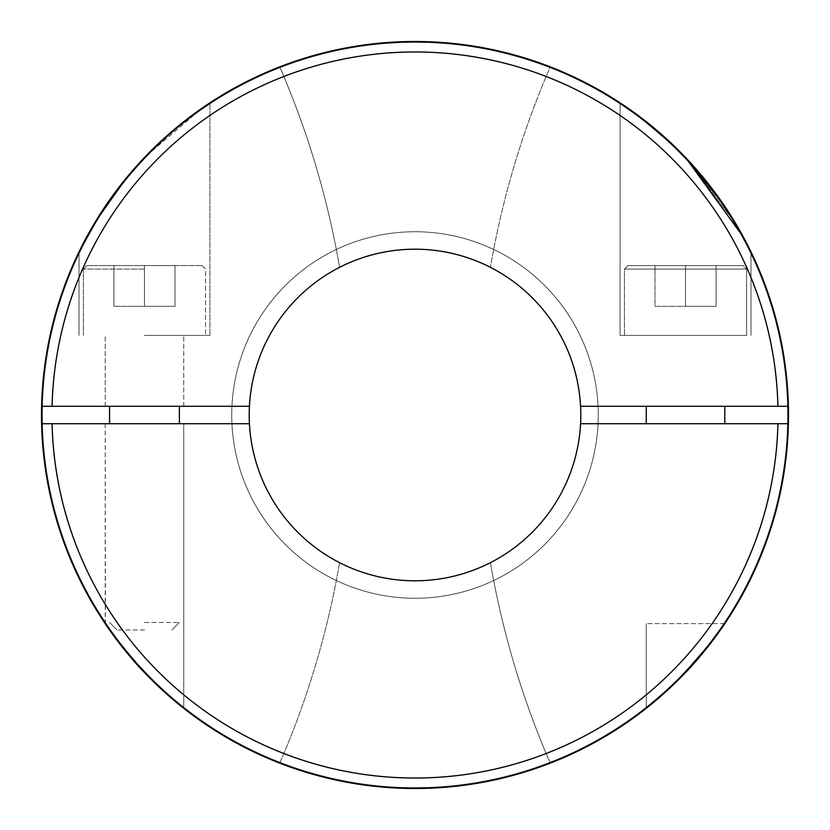 <?xml version="1.0" encoding="UTF-8"?>
<svg xmlns="http://www.w3.org/2000/svg" width="830" height="830" viewBox="0 0 830 830"><rect width="100%" height="100%" fill="white"/><g stroke="black" fill="none" stroke-linecap="round" stroke-linejoin="round"><path stroke-width="0.62" stroke-dasharray="4.15 3.11" d="M724.798 623.631L646.259 623.631L724.798 623.631C722.826 626.951 703.166 654.746 685.528 672.518L681.337 676.855L685.528 672.518C703.166 654.746 722.826 626.951 724.798 623.631M679.448 678.764L678.743 679.469L679.448 678.764M677.882 680.32L675.921 682.25M657.941 698.694L654.216 701.838L657.941 698.694M652.193 703.518L652.992 702.854M649.963 705.334L651.083 704.431M648.987 706.123L648.417 706.579L648.987 706.123M648.012 706.911L646.259 708.301L646.259 623.631L646.259 708.301L647.753 707.119M646.643 707.99L647.68 707.17M665.567 691.981L673.016 685.051M673.265 684.812L674.562 683.567M680.216 677.996L685.528 672.518M151.703 679.905L163.116 690.788L137.853 665.38L157.472 685.518M112.143 633.591L111.469 632.647L112.143 633.591M105.4 623.932L105.203 423.725L183.741 423.725L105.203 423.725L144.472 423.725L105.203 423.725L105.203 623.631M114.374 636.652L118.68 642.368M166.27 693.631L173.688 700.084M181.22 706.288L183.741 708.301L182.631 707.419L183.741 708.301L183.741 423.725L183.741 708.301M181.272 706.33L179.871 705.199L181.272 706.33M169.932 696.858L169.33 696.339M716.259 635.78L715.491 636.828M713.893 638.976L712.119 641.331M788.396 406.275A373.5 373.5 0 0 0 550.28 66.856A872.662 872.662 0 0 0 490.416 267.333A872.662 872.662 0 0 1 550.28 66.856A373.5 373.5 0 0 1 788.396 406.275A373.5 373.5 0 0 0 550.28 66.856A872.662 872.662 0 0 0 490.416 267.333A872.662 872.662 0 0 1 550.28 66.856A373.5 373.5 0 0 1 550.28 763.144A373.5 373.5 0 0 0 788.396 423.725A373.5 373.5 0 0 1 550.28 763.144A373.5 373.5 0 0 0 788.396 423.725L580.575 423.725L788.396 423.725A373.5 373.5 0 0 1 415 788.5A373.5 373.5 0 0 1 41.604 423.725L249.425 423.725A165.803 165.803 0 0 0 339.584 562.667A165.803 165.803 0 0 1 249.425 423.725A165.803 165.803 0 0 0 339.584 562.667A165.803 165.803 0 0 1 415 249.197A165.803 165.803 0 0 1 580.803 415A165.803 165.803 0 0 0 490.416 267.333A165.803 165.803 0 0 1 580.575 406.275A165.803 165.803 0 0 0 490.416 267.333A165.803 165.803 0 0 1 580.575 406.275L788.396 406.275L580.575 406.275A165.803 165.803 0 0 0 415 249.197A165.803 165.803 0 0 0 249.425 406.275L41.604 406.275A373.5 373.5 0 0 1 415 41.5A373.5 373.5 0 0 1 788.396 406.275L580.575 406.275M788.5 415A373.5 373.5 0 0 1 415 788.5A373.5 373.5 0 0 1 41.5 415A373.5 373.5 0 0 1 415 41.5A373.5 373.5 0 0 1 788.5 415A373.5 373.5 0 0 1 415 788.5A373.5 373.5 0 0 1 279.72 66.856A373.5 373.5 0 0 0 41.604 406.275A373.5 373.5 0 0 1 279.72 66.856A872.662 872.662 0 0 1 339.584 267.333A165.803 165.803 0 0 0 249.425 406.275A165.803 165.803 0 0 1 339.584 267.333A165.803 165.803 0 0 0 249.197 415A165.803 165.803 0 0 1 415 249.197A165.803 165.803 0 0 1 580.803 415A165.803 165.803 0 0 1 415 580.803A165.803 165.803 0 0 1 249.197 415A165.803 165.803 0 0 0 415 580.803A165.803 165.803 0 0 0 580.803 415A165.803 165.803 0 0 1 490.416 562.667A872.662 872.662 0 0 0 550.28 763.144A872.662 872.662 0 0 1 490.416 562.667A872.662 872.662 0 0 0 550.28 763.144A872.662 872.662 0 0 1 490.416 562.667A165.803 165.803 0 0 0 580.575 423.725L788.396 423.725A373.5 373.5 0 0 1 415 788.5A373.5 373.5 0 0 1 41.604 423.725L249.425 423.725L41.604 423.725A373.5 373.5 0 0 0 279.72 763.144A373.5 373.5 0 0 1 415 41.5A373.5 373.5 0 0 1 788.5 415M787.629 415A372.629 372.629 0 0 1 415 787.629A372.629 372.629 0 0 1 42.372 415A372.629 372.629 0 0 1 415 42.372A372.629 372.629 0 0 1 787.629 415A372.629 372.629 0 0 1 415 787.629A372.629 372.629 0 0 1 42.372 415A372.629 372.629 0 0 1 415 42.372A372.629 372.629 0 0 1 787.629 415M152.917 148.892L144.472 157.482L170.773 132.416M173.781 129.833L174.891 128.899M176.572 127.498L202.489 107.848L144.472 157.482L133.018 170.067L144.472 157.482L165.294 137.241M206.203 105.317L208.34 103.885M184.177 121.367L180.784 124.054L184.177 121.367M144.472 335.413L209.928 335.413L144.472 335.413M144.472 406.275L183.741 406.275L144.472 406.275M169.206 696.225L171.105 697.874M173.065 699.555L171.706 698.393M624.44 335.413L746.616 335.413L746.616 269.086L624.44 269.086L746.616 269.086L624.44 269.086L746.616 269.086L743.12 265.6L627.926 265.6L624.44 269.086L624.44 335.413L746.616 335.413L746.616 269.086L743.12 265.6L627.926 265.6L624.44 269.086L624.44 335.413L746.616 335.413L624.44 335.413M724.798 423.725L646.259 423.725L724.798 423.725L646.259 423.725L724.798 423.725L724.798 406.275L646.259 406.275L724.798 406.275M144.472 622.479L179.384 622.479L144.472 622.479M144.472 629.97L117.061 629.97L144.472 629.97M144.472 269.086L83.384 269.086L144.472 269.086M144.472 265.6L202.074 265.6L86.88 265.6L175.016 265.6L86.88 265.6L144.472 265.6L144.472 306.322L113.928 306.322L175.016 306.322L144.472 306.322L144.472 265.6L144.472 306.322L113.928 306.322L113.928 265.6L113.928 306.322L175.016 306.322L175.016 265.6L175.016 306.322L144.472 306.322L144.472 265.6M723.615 204.626L728.128 211.401M740.09 231.114L740.806 232.379M743.452 237.183L746.45 242.817L743.452 237.183M746.616 243.138L739.582 230.201M664.612 137.157L685.528 157.482L735.629 223.426L685.528 157.482L673.773 145.675M685.528 335.413L620.072 335.413L685.528 335.413M646.259 423.725L646.259 406.275M279.72 763.144A373.5 373.5 0 0 1 41.604 423.725A373.5 373.5 0 0 0 279.72 763.144A872.662 872.662 0 0 0 339.584 562.667A872.662 872.662 0 0 1 279.72 763.144A872.662 872.662 0 0 0 339.584 562.667A872.662 872.662 0 0 1 279.72 763.144M231.736 415A183.264 183.264 0 0 1 415 231.736A183.264 183.264 0 0 1 598.264 415A183.264 183.264 0 0 1 415 598.264A183.264 183.264 0 0 1 231.736 415A183.264 183.264 0 0 1 415 231.736A183.264 183.264 0 0 1 598.264 415A183.264 183.264 0 0 1 415 598.264A183.264 183.264 0 0 1 231.736 415M41.604 406.275A373.5 373.5 0 0 1 279.72 66.856A872.662 872.662 0 0 1 339.584 267.333A165.803 165.803 0 0 0 249.425 406.275M206.172 105.337L209.928 102.837L209.928 335.413L209.928 102.837M168.864 134.076L165.855 136.743M118.348 188.068L111.728 196.99L118.348 188.068M102.349 210.675L100.918 212.885L102.349 210.675M87.326 235.741L86.808 236.685M126.793 177.433L129.407 174.3L126.793 177.433M632.18 111.137L634.068 112.496M643.592 119.624L642.949 119.126M648.147 123.203L654.611 128.494M655.171 128.961L656.25 129.864L655.171 128.961M580.575 423.725A165.803 165.803 0 0 1 490.416 562.667A165.803 165.803 0 0 0 580.575 423.725A165.803 165.803 0 0 1 415 580.803A165.803 165.803 0 0 1 249.425 423.725M339.584 267.333A872.662 872.662 0 0 0 279.72 66.856A872.662 872.662 0 0 1 339.584 267.333M654.984 306.322L716.072 306.322L654.984 306.322L654.984 265.6L716.072 265.6L654.984 265.6L654.984 306.322L685.528 306.322L685.528 265.6L716.072 265.6L685.528 265.6L685.528 306.322L716.072 306.322L716.072 265.6L716.072 306.322L654.984 306.322L654.984 265.6L654.984 306.322M627.926 265.6L743.12 265.6L627.926 265.6M685.528 157.482L661.313 134.232M657.744 131.14L653.283 127.384M647.307 122.529L645.678 121.242M642.783 119.001L640.034 116.906M631.775 110.847L629.223 109.041M628.901 108.813L620.072 102.837L620.072 335.413L620.072 102.837M620.736 103.273L623.973 105.431M647.566 122.747L654.901 128.733M175.016 306.322L175.016 265.6L175.016 306.322M113.928 306.322L113.928 265.6L113.928 306.322M685.528 306.322L685.528 265.6L685.528 306.322M716.072 306.322L716.072 265.6L716.072 306.322M52.072 406.275A363.032 363.032 0 0 1 415 51.968A363.032 363.032 0 0 1 777.928 406.275M777.928 423.725A363.032 363.032 0 0 1 415 778.032A363.032 363.032 0 0 1 52.072 423.725M183.741 406.275L183.741 335.413L183.741 406.275M109.57 423.725L109.57 406.275M171.883 629.97L179.384 622.479L171.883 629.97M83.384 269.086L83.384 335.413L83.384 269.086L86.88 265.6L83.384 269.086M202.074 265.6L205.56 269.086L205.56 335.413L205.56 269.086L202.074 265.6M750.974 335.413L750.974 251.832L750.974 335.413M79.026 335.413L79.026 251.832L79.026 335.413M179.384 406.275L179.384 423.725M117.061 629.97L109.57 622.479L117.061 629.97M105.203 406.275L105.203 335.413L105.203 406.275"/><path stroke-width="1.25" d="M681.337 676.855L679.448 678.764L681.337 676.855M675.921 682.25L677.882 680.32M660.14 696.795L657.941 698.694L660.14 696.795M652.992 702.854L660.006 696.91M652.193 703.518L651.083 704.431M649.963 705.334L648.873 706.216M674.562 683.567L646.643 707.99M647.68 707.17L648.406 706.589M660.504 696.484L665.567 691.981M679.428 678.774L680.216 677.996M679.303 678.909L712.119 641.331M137.853 665.38L112.143 633.591L137.853 665.38M114.374 636.652L105.4 623.932M118.68 642.368L144.472 672.518C127.073 655.015 107.018 626.775 105.203 623.631C106.966 626.65 126.845 654.787 144.472 672.518M157.472 685.518L163.51 691.151M163.666 691.286L169.33 696.339M169.932 696.858L173.688 700.084M173.065 699.555L179.612 704.992M180.12 705.407L181.22 706.288M183.741 708.301L171.105 697.874M685.528 672.518C703.186 654.714 722.795 627.003 724.798 623.631L716.259 635.78M715.491 636.828L713.893 638.976M170.773 132.416L173.781 129.833M174.891 128.899L176.572 127.498M203.246 107.329L206.203 105.317M208.34 103.885L184.177 121.367L209.928 102.837M168.864 134.076L180.784 124.054L152.917 148.892M151.703 679.905L169.206 696.225M171.706 698.393L166.27 693.631M646.259 423.725L646.259 406.275M724.798 423.725L724.798 406.275M664.612 137.157L685.528 157.482L723.615 204.626M728.128 211.401L736.168 224.339M736.189 224.359L740.09 231.114M740.806 232.379L743.452 237.183L685.528 157.482M746.45 242.817L750.974 251.832L746.45 242.817M739.582 230.201L746.616 243.138M788.5 415A373.5 373.5 0 0 1 415 788.5A373.5 373.5 0 0 1 41.604 406.275A373.5 373.5 0 0 1 415 41.5A373.5 373.5 0 0 1 788.5 415M580.575 423.725A165.803 165.803 0 0 0 415 249.197A165.803 165.803 0 0 0 249.425 423.725A165.803 165.803 0 0 0 415 580.803A165.803 165.803 0 0 0 580.575 423.725L788.396 423.725A373.5 373.5 0 0 1 415 788.5A373.5 373.5 0 0 1 41.604 423.725L249.425 423.725M203.392 107.226L206.172 105.337M165.855 136.743L165.294 137.241M133.018 170.067L118.348 188.068L133.018 170.067M111.728 196.99L102.349 210.675L111.728 196.99M86.808 236.685L79.026 251.832L100.918 212.885L87.326 235.741M79.026 251.832L95.492 221.569L126.793 177.433L95.492 221.569L79.026 251.832M129.407 174.3L144.472 157.482L129.407 174.3M249.425 406.275L41.604 406.275A373.5 373.5 0 0 1 415 41.5A373.5 373.5 0 0 1 788.396 406.275L580.575 406.275M673.773 145.675L637.99 115.37L626.536 107.174M626.868 107.402L629.192 109.021M631.775 110.847L634.068 112.496M632.18 111.137L643.592 119.624M647.566 122.747L648.147 123.203M656.25 129.864L660.784 133.775L656.25 129.864M661.313 134.232L657.744 131.14M653.283 127.384L647.307 122.529M645.678 121.242L643.509 119.562M643.385 119.458L642.783 119.001M620.072 102.837L620.736 103.273M623.973 105.431L626.484 107.143M626.899 107.423L629.161 109M640.034 116.906L642.949 119.126M777.928 423.725A363.032 363.032 0 0 1 415 778.032A363.032 363.032 0 0 1 52.072 423.725M52.072 406.275A363.032 363.032 0 0 1 415 51.968A363.032 363.032 0 0 1 777.928 406.275M109.57 406.275L109.57 423.725M179.384 406.275L179.384 423.725"/></g></svg>
